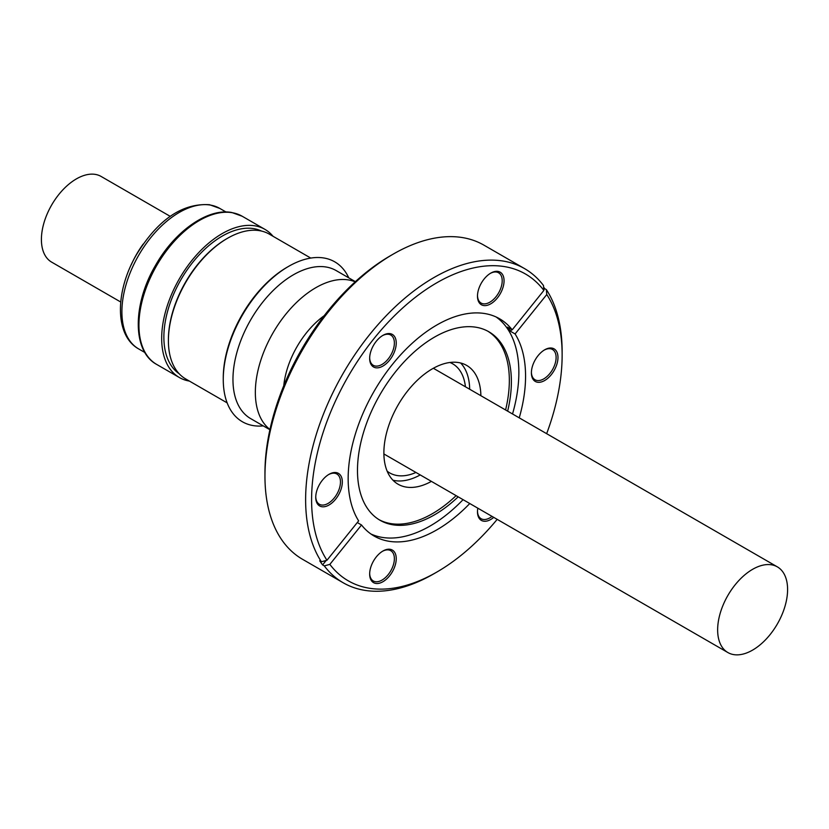 <?xml version="1.0" encoding="UTF-8"?>
<svg xmlns="http://www.w3.org/2000/svg" width="829" height="829" viewBox="0 0 829 829"><rect width="100%" height="100%" fill="white"/><g stroke="black" fill="none" stroke-linecap="round" stroke-linejoin="round"><path stroke-width="1.24" d="M480.882 395.702A68.589 39.605 120 0 0 466.686 365.423A68.589 39.605 120 0 0 458.914 362.625A68.589 39.605 120 0 0 394.728 411.257A68.589 39.605 120 0 0 398.086 484.229A68.589 39.605 120 0 0 405.858 487.027A68.589 39.605 120 0 0 431.412 481.38M392.956 480.198A68.589 39.605 120 0 0 394.666 480.571A68.589 39.605 120 0 0 420.22 474.924M387.164 471.193A62.983 36.362 120 0 0 389.703 472.913A62.983 36.362 120 0 0 396.832 475.483A62.983 36.362 120 0 0 415.951 472.457M771.747 564.85A49.471 28.559 -60 0 1 777.353 566.87A49.471 28.559 -60 0 1 779.768 619.491A49.471 28.559 -60 0 1 733.489 654.568A49.471 28.559 -60 0 1 727.883 652.547A49.471 28.559 -60 0 1 725.468 599.927A49.471 28.559 -60 0 1 771.747 564.85M382.946 551.016L382.946 551.016A18.798 10.85 -60 0 1 396.241 558.684A18.798 10.85 -60 0 1 382.946 581.709A18.798 10.85 -60 0 1 369.661 574.041A18.798 10.85 -60 0 1 382.946 551.016L382.946 551.016M369.672 573.481A17.482 10.093 120 0 0 373.278 580.963A17.482 10.093 120 0 0 382.014 580.093A17.482 10.093 120 0 0 393.433 564.694A17.482 10.093 120 0 0 390.76 550.684A17.482 10.093 120 0 0 382.48 551.295M493.732 517.369A18.798 10.85 -60 0 1 490.778 519.462A18.798 10.85 -60 0 1 477.483 511.783A18.798 10.85 -60 0 1 477.815 508.177M477.494 511.234A17.482 10.093 120 0 0 481.1 518.705A17.482 10.093 120 0 0 489.846 517.845A17.482 10.093 120 0 0 492.011 516.374M544.684 349.807L544.684 349.807A18.798 10.85 -60 0 1 557.979 357.486A18.798 10.85 -60 0 1 544.684 380.511A18.798 10.85 -60 0 1 531.399 372.832A18.798 10.85 -60 0 1 544.684 349.807L544.684 349.807M531.399 372.283A17.482 10.093 120 0 0 535.016 379.755A17.482 10.093 120 0 0 543.751 378.894A17.482 10.093 120 0 0 555.171 363.485A17.482 10.093 120 0 0 552.497 349.486A17.482 10.093 120 0 0 544.207 350.097M490.778 273.114L490.778 273.114A18.798 10.85 -60 0 1 504.063 280.782A18.798 10.85 -60 0 1 490.778 303.808A18.798 10.85 -60 0 1 477.483 296.129A18.798 10.85 -60 0 1 490.778 273.114L490.778 273.114M477.494 295.58A17.482 10.093 120 0 0 481.1 303.062A17.482 10.093 120 0 0 489.846 302.191A17.482 10.093 120 0 0 501.265 286.793A17.482 10.093 120 0 0 498.581 272.782A17.482 10.093 120 0 0 490.302 273.394M382.946 335.362L382.946 335.362A18.798 10.85 -60 0 1 396.241 343.04A18.798 10.85 -60 0 1 382.946 366.055A18.798 10.85 -60 0 1 369.661 358.387A18.798 10.85 -60 0 1 382.946 335.362L382.946 335.362M369.672 357.827A17.482 10.093 120 0 0 373.278 365.309A17.482 10.093 120 0 0 382.014 364.439A17.482 10.093 120 0 0 393.433 349.04A17.482 10.093 120 0 0 390.76 335.04A17.482 10.093 120 0 0 382.48 335.652M329.04 474.312L329.04 474.312A18.798 10.85 -60 0 1 342.325 481.991A18.798 10.85 -60 0 1 329.04 505.006A18.798 10.85 -60 0 1 315.745 497.338A18.798 10.85 -60 0 1 329.04 474.312L329.04 474.312M315.756 496.789A17.482 10.093 120 0 0 319.362 504.26A17.482 10.093 120 0 0 328.108 503.4A17.482 10.093 120 0 0 339.527 487.991A17.482 10.093 120 0 0 336.843 473.991A17.482 10.093 120 0 0 328.564 474.602M519.234 417.847A125.448 72.424 -60 0 0 515.089 333.952L510.426 331.258A125.448 72.424 -60 0 0 507.535 327.144L512.198 329.838L543.876 290.43L543.472 285.497A181.375 104.713 -60 0 0 524.56 268.606L483.898 245.135A181.375 104.713 -60 0 0 393.205 254.12L393.205 254.12A181.375 104.713 -60 0 0 264.959 476.25A181.375 104.713 -60 0 0 302.523 559.285L343.185 582.766A181.375 104.713 -60 0 1 324.284 565.886L322.605 564.912L326.16 560.487M469.774 503.524A125.448 72.424 -60 0 1 436.862 529.835A125.448 72.424 -60 0 1 374.138 536.052A125.448 72.424 -60 0 1 361.527 524.985L329.849 564.383L324.284 565.886M496.146 316.989A125.448 72.424 -60 0 1 512.529 413.982M463.069 499.659A125.448 72.424 -60 0 1 430.158 525.969A125.448 72.424 -60 0 1 370.874 533.959M322.605 564.912A181.375 104.713 120 0 1 319.714 560.798L321.393 561.772L326.958 560.269L358.636 520.871A125.448 72.424 -60 0 1 436.862 324.989A125.448 72.424 -60 0 1 499.586 318.771A125.448 72.424 -60 0 1 512.198 329.838M458.168 496.83A108.827 62.828 -60 0 1 434.437 514.871A108.827 62.828 -60 0 1 380.024 520.26A108.827 62.828 -60 0 1 363.34 433.049A108.827 62.828 -60 0 1 434.437 337.154A108.827 62.828 -60 0 1 488.851 331.766A108.827 62.828 -60 0 1 507.638 411.153M487.815 331.185A108.827 62.828 -60 0 1 505.586 409.972M456.116 495.649A108.827 62.828 -60 0 1 432.386 513.679A108.827 62.828 -60 0 1 379.008 519.648M264.959 476.25L264.959 472.81A177.157 102.278 -60 0 1 390.221 255.84L393.205 254.12L390.221 255.84M321.393 561.772A181.375 104.713 -60 0 1 433.878 277.591A181.375 104.713 -60 0 1 524.56 268.606M497.182 519.358A177.157 102.278 -60 0 1 436.862 572.051L433.878 573.782A181.375 104.713 -60 0 1 343.185 582.766M543.814 289.725L544.684 288.637L546.363 289.611L546.767 294.544A177.157 102.278 -60 0 1 562.135 355.092A177.157 102.278 -60 0 1 546.653 433.681M433.878 573.782L436.862 572.051A177.157 102.278 -60 0 1 436.862 572.062A177.157 102.278 -60 0 1 329.849 564.383M546.363 289.611A181.375 104.713 -60 0 1 562.135 351.641A181.375 104.713 -60 0 1 562.124 353.382M120.713 302.005L51.647 262.13A49.471 28.559 -60 0 1 49.232 209.509A49.471 28.559 -60 0 1 95.511 174.432A49.471 28.559 -60 0 1 101.117 176.453L170.183 216.328M261.518 231.073A82.444 47.595 120 0 0 254.876 228.856A82.444 47.595 120 0 0 178.069 284.896A82.444 47.595 120 0 0 179.157 373.724M227.156 402.873L185.717 378.957A83.605 48.269 -60 0 1 168.401 340.678A83.605 48.269 -60 0 1 227.519 238.286A83.605 48.269 -60 0 1 260.689 230.887A83.605 48.269 -60 0 1 269.321 234.141L310.761 258.068M269.953 429.474A85.48 49.346 -60 0 1 270.337 337.745A85.48 49.346 -60 0 1 348.854 279.995A85.48 49.346 -60 0 1 355.195 281.839M269.902 429.723L250.669 418.614A85.48 49.346 -60 0 1 246.482 327.683A85.48 49.346 -60 0 1 326.46 267.073A85.48 49.346 -60 0 1 336.149 270.565L355.382 281.663M263.28 425.899A92.34 53.315 -60 0 1 252.845 425.526A92.34 53.315 -60 0 1 223.26 379.485A92.34 53.315 -60 0 1 288.554 266.399A92.34 53.315 -60 0 1 324.263 258.057A92.34 53.315 -60 0 1 348.76 277.839M189.416 381.091A85.542 49.388 -60 0 1 189.085 381.029A85.542 49.388 -60 0 1 179.396 377.537A85.542 49.388 -60 0 1 175.209 286.533A85.542 49.388 -60 0 1 255.249 225.882A85.542 49.388 -60 0 1 264.938 229.374A85.542 49.388 -60 0 1 273.021 236.275M283.767 385.713A65.626 37.885 -60 0 1 324.201 315.683M223.26 379.485L223.26 377.962A90.475 52.237 -60 0 1 287.238 267.156L288.554 266.399M168.401 340.678L168.401 339.735A82.444 47.595 -60 0 1 226.7 238.762L227.519 238.286M131.241 264.783A65.957 38.082 -60 0 1 143.21 244.047M515.089 333.952L546.767 294.544M326.958 560.269A177.157 102.278 -60 0 1 374.231 338.305A177.157 102.278 -60 0 1 543.876 290.43M544.684 288.637A181.375 104.713 120 0 0 543.596 287.021M357.299 522.539L361.527 524.985M510.426 331.258L511.762 329.59M465.421 386.78A62.983 36.362 120 0 0 452.686 363.817A62.983 36.362 120 0 0 449.929 362.48M469.68 389.247A68.589 39.605 120 0 0 460.623 362.988M232.503 212.752A85.542 49.388 -60 0 1 242.192 216.245L231.944 212.545C207.892 207.737 174.712 231.26 155.52 265.363C132.516 304.233 132.153 351.268 156.65 364.408A85.542 49.388 -60 0 1 152.463 273.404A85.542 49.388 -60 0 1 232.503 212.752M210.639 205.115A81.128 46.838 -60 0 1 219.82 208.431L209.519 204.711C182.349 203.012 158.049 219.581 136.619 254.42C115.107 290.906 114.298 335.434 138.702 348.947A81.128 46.838 -60 0 1 134.733 262.638A81.128 46.838 -60 0 1 210.639 205.115M777.353 566.87L433.36 368.273M562.135 355.092L562.135 351.641M264.938 229.374L242.192 216.245M226.016 212.006L219.82 208.431M144.899 352.522L138.702 348.947M179.396 377.537L156.65 364.408M727.883 652.547L383.889 453.95"/></g></svg>
